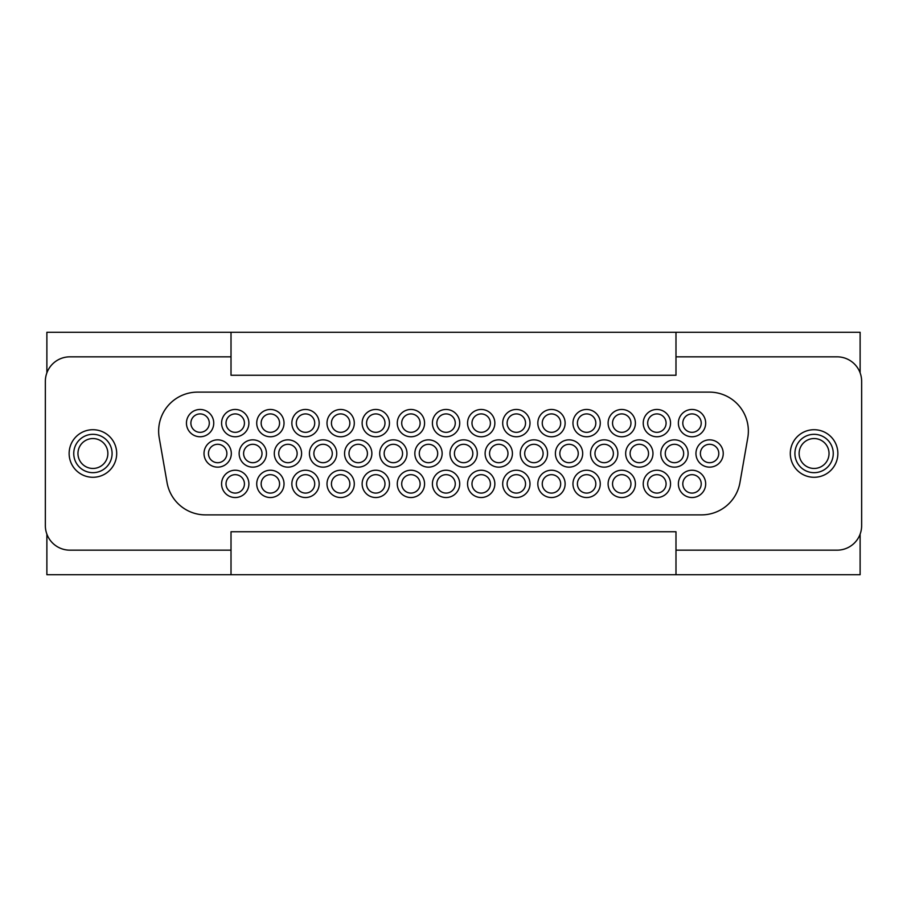 <?xml version="1.0" encoding="UTF-8"?>
<svg xmlns="http://www.w3.org/2000/svg" width="907" height="907" viewBox="0 0 907 907"><rect width="100%" height="100%" fill="white"/><g stroke="black" fill="none" stroke-linecap="round" stroke-linejoin="round"><path stroke-width="1.36" d="M860.119 372.845L860.119 332.279L46.881 332.279L46.881 372.845M709.387 392.119L197.613 392.119A38.978 38.978 0 0 0 159.224 437.82L167.058 482.626A38.978 38.978 0 0 0 205.447 514.881L701.553 514.881A38.978 38.978 0 0 0 739.942 482.626L747.776 437.82A38.978 38.978 0 0 0 709.387 392.119M284.027 483.885A13.662 13.662 0 0 0 263.54 472.059A13.662 13.662 0 0 0 263.54 495.71A13.662 13.662 0 0 0 284.027 483.885M319.162 483.885A13.662 13.662 0 0 0 298.675 472.059A13.662 13.662 0 0 0 298.675 495.71A13.662 13.662 0 0 0 319.162 483.885M354.297 483.885A13.662 13.662 0 0 0 333.821 472.059A13.662 13.662 0 0 0 333.821 495.71A13.662 13.662 0 0 0 354.297 483.885M389.443 483.885A13.662 13.662 0 0 0 368.956 472.059A13.662 13.662 0 0 0 368.956 495.71A13.662 13.662 0 0 0 389.443 483.885M424.578 483.885A13.662 13.662 0 0 0 404.091 472.059A13.662 13.662 0 0 0 404.091 495.71A13.662 13.662 0 0 0 424.578 483.885M459.713 483.885A13.662 13.662 0 0 0 439.226 472.059A13.662 13.662 0 0 0 439.226 495.71A13.662 13.662 0 0 0 459.713 483.885M494.848 483.885A13.662 13.662 0 0 0 474.372 472.059A13.662 13.662 0 0 0 474.372 495.71A13.662 13.662 0 0 0 494.848 483.885M529.994 483.885A13.662 13.662 0 0 0 509.507 472.059A13.662 13.662 0 0 0 509.507 495.71A13.662 13.662 0 0 0 529.994 483.885M565.129 483.885A13.662 13.662 0 0 0 544.642 472.059A13.662 13.662 0 0 0 544.642 495.71A13.662 13.662 0 0 0 565.129 483.885M600.264 483.885A13.662 13.662 0 0 0 579.777 472.059A13.662 13.662 0 0 0 579.777 495.71A13.662 13.662 0 0 0 600.264 483.885M635.399 483.885A13.662 13.662 0 0 0 614.923 472.059A13.662 13.662 0 0 0 614.923 495.71A13.662 13.662 0 0 0 635.399 483.885M670.545 483.885A13.662 13.662 0 0 0 650.058 472.059A13.662 13.662 0 0 0 650.058 495.71A13.662 13.662 0 0 0 670.545 483.885M705.68 483.885A13.662 13.662 0 0 0 685.193 472.059A13.662 13.662 0 0 0 685.193 495.71A13.662 13.662 0 0 0 705.68 483.885M248.892 483.885A13.662 13.662 0 0 0 228.405 472.059A13.662 13.662 0 0 0 228.405 495.71A13.662 13.662 0 0 0 248.892 483.885M266.454 453.5A13.662 13.662 0 0 0 245.967 441.675A13.662 13.662 0 0 0 245.967 465.325A13.662 13.662 0 0 0 266.454 453.5M301.6 453.5A13.662 13.662 0 0 0 281.113 441.675A13.662 13.662 0 0 0 281.113 465.325A13.662 13.662 0 0 0 301.6 453.5M336.735 453.5A13.662 13.662 0 0 0 316.248 441.675A13.662 13.662 0 0 0 316.248 465.325A13.662 13.662 0 0 0 336.735 453.5M371.87 453.5A13.662 13.662 0 0 0 351.383 441.675A13.662 13.662 0 0 0 351.383 465.325A13.662 13.662 0 0 0 371.87 453.5M407.005 453.5A13.662 13.662 0 0 0 386.518 441.675A13.662 13.662 0 0 0 386.518 465.325A13.662 13.662 0 0 0 407.005 453.5M442.14 453.5A13.662 13.662 0 0 0 421.664 441.675A13.662 13.662 0 0 0 421.664 465.325A13.662 13.662 0 0 0 442.14 453.5M477.286 453.5A13.662 13.662 0 0 0 456.799 441.675A13.662 13.662 0 0 0 456.799 465.325A13.662 13.662 0 0 0 477.286 453.5M512.421 453.5A13.662 13.662 0 0 0 491.934 441.675A13.662 13.662 0 0 0 491.934 465.325A13.662 13.662 0 0 0 512.421 453.5M547.556 453.5A13.662 13.662 0 0 0 527.069 441.675A13.662 13.662 0 0 0 527.069 465.325A13.662 13.662 0 0 0 547.556 453.5M582.691 453.5A13.662 13.662 0 0 0 562.215 441.675A13.662 13.662 0 0 0 562.215 465.325A13.662 13.662 0 0 0 582.691 453.5M617.837 453.5A13.662 13.662 0 0 0 597.35 441.675A13.662 13.662 0 0 0 597.35 465.325A13.662 13.662 0 0 0 617.837 453.5M652.972 453.5A13.662 13.662 0 0 0 632.485 441.675A13.662 13.662 0 0 0 632.485 465.325A13.662 13.662 0 0 0 652.972 453.5M688.107 453.5A13.662 13.662 0 0 0 667.62 441.675A13.662 13.662 0 0 0 667.62 465.325A13.662 13.662 0 0 0 688.107 453.5M723.242 453.5A13.662 13.662 0 0 0 702.766 441.675A13.662 13.662 0 0 0 702.766 465.325A13.662 13.662 0 0 0 723.242 453.5M231.319 453.5A13.662 13.662 0 0 0 210.832 441.675A13.662 13.662 0 0 0 210.832 465.325A13.662 13.662 0 0 0 231.319 453.5M248.892 423.115A13.662 13.662 0 0 0 228.405 411.29A13.662 13.662 0 0 0 228.405 434.941A13.662 13.662 0 0 0 248.892 423.115M284.027 423.115A13.662 13.662 0 0 0 263.54 411.29A13.662 13.662 0 0 0 263.54 434.941A13.662 13.662 0 0 0 284.027 423.115M319.162 423.115A13.662 13.662 0 0 0 298.675 411.29A13.662 13.662 0 0 0 298.675 434.941A13.662 13.662 0 0 0 319.162 423.115M354.297 423.115A13.662 13.662 0 0 0 333.821 411.29A13.662 13.662 0 0 0 333.821 434.941A13.662 13.662 0 0 0 354.297 423.115M389.443 423.115A13.662 13.662 0 0 0 368.956 411.29A13.662 13.662 0 0 0 368.956 434.941A13.662 13.662 0 0 0 389.443 423.115M424.578 423.115A13.662 13.662 0 0 0 404.091 411.29A13.662 13.662 0 0 0 404.091 434.941A13.662 13.662 0 0 0 424.578 423.115M459.713 423.115A13.662 13.662 0 0 0 439.226 411.29A13.662 13.662 0 0 0 439.226 434.941A13.662 13.662 0 0 0 459.713 423.115M494.848 423.115A13.662 13.662 0 0 0 474.372 411.29A13.662 13.662 0 0 0 474.372 434.941A13.662 13.662 0 0 0 494.848 423.115M529.994 423.115A13.662 13.662 0 0 0 509.507 411.29A13.662 13.662 0 0 0 509.507 434.941A13.662 13.662 0 0 0 529.994 423.115M565.129 423.115A13.662 13.662 0 0 0 544.642 411.29A13.662 13.662 0 0 0 544.642 434.941A13.662 13.662 0 0 0 565.129 423.115M600.264 423.115A13.662 13.662 0 0 0 579.777 411.29A13.662 13.662 0 0 0 579.777 434.941A13.662 13.662 0 0 0 600.264 423.115M635.399 423.115A13.662 13.662 0 0 0 614.923 411.29A13.662 13.662 0 0 0 614.923 434.941A13.662 13.662 0 0 0 635.399 423.115M670.545 423.115A13.662 13.662 0 0 0 650.058 411.29A13.662 13.662 0 0 0 650.058 434.941A13.662 13.662 0 0 0 670.545 423.115M705.68 423.115A13.662 13.662 0 0 0 685.193 411.29A13.662 13.662 0 0 0 685.193 434.941A13.662 13.662 0 0 0 705.68 423.115M213.746 423.115A13.662 13.662 0 0 0 193.27 411.29A13.662 13.662 0 0 0 193.27 434.941A13.662 13.662 0 0 0 213.746 423.115M231.013 356.836L69.896 356.836A24.546 24.546 0 0 0 45.35 381.382L45.35 525.618A24.546 24.546 0 0 0 69.896 550.164L231.013 550.164M675.987 550.164L837.104 550.164A24.546 24.546 0 0 0 861.65 525.618L861.65 381.382A24.546 24.546 0 0 0 837.104 356.836L675.987 356.836M116.697 453.5A23.786 23.786 0 0 0 81.029 432.9A23.786 23.786 0 0 0 81.029 474.1A23.786 23.786 0 0 0 116.697 453.5M837.864 453.5A23.786 23.786 0 0 0 802.196 432.9A23.786 23.786 0 0 0 802.196 474.1A23.786 23.786 0 0 0 837.864 453.5M46.881 534.155L46.881 574.721L231.013 574.721L231.013 531.751L675.987 531.751L675.987 574.721L860.119 574.721L860.119 534.155M675.987 574.721L231.013 574.721M231.013 332.279L231.013 375.249L675.987 375.249L675.987 332.279M829.032 453.5A14.943 14.943 0 0 0 806.606 440.553A14.943 14.943 0 0 0 806.606 466.447A14.943 14.943 0 0 0 829.032 453.5M833.261 453.5A19.183 19.183 0 0 0 804.498 436.891A19.183 19.183 0 0 0 804.498 470.109A19.183 19.183 0 0 0 833.261 453.5M107.865 453.5A14.943 14.943 0 0 0 85.439 440.553A14.943 14.943 0 0 0 85.439 466.447A14.943 14.943 0 0 0 107.865 453.5M112.094 453.5A19.183 19.183 0 0 0 83.331 436.891A19.183 19.183 0 0 0 83.331 470.109A19.183 19.183 0 0 0 112.094 453.5M209.302 423.115A9.206 9.206 0 0 0 195.493 415.145A9.206 9.206 0 0 0 195.493 431.097A9.206 9.206 0 0 0 209.302 423.115M701.224 423.115A9.206 9.206 0 0 0 687.415 415.145A9.206 9.206 0 0 0 687.415 431.097A9.206 9.206 0 0 0 701.224 423.115M666.089 423.115A9.206 9.206 0 0 0 652.28 415.145A9.206 9.206 0 0 0 652.28 431.097A9.206 9.206 0 0 0 666.089 423.115M630.955 423.115A9.206 9.206 0 0 0 617.145 415.145A9.206 9.206 0 0 0 617.145 431.097A9.206 9.206 0 0 0 630.955 423.115M595.82 423.115A9.206 9.206 0 0 0 582.011 415.145A9.206 9.206 0 0 0 582.011 431.097A9.206 9.206 0 0 0 595.82 423.115M560.673 423.115A9.206 9.206 0 0 0 546.864 415.145A9.206 9.206 0 0 0 546.864 431.097A9.206 9.206 0 0 0 560.673 423.115M525.538 423.115A9.206 9.206 0 0 0 511.729 415.145A9.206 9.206 0 0 0 511.729 431.097A9.206 9.206 0 0 0 525.538 423.115M490.404 423.115A9.206 9.206 0 0 0 476.594 415.145A9.206 9.206 0 0 0 476.594 431.097A9.206 9.206 0 0 0 490.404 423.115M455.269 423.115A9.206 9.206 0 0 0 441.46 415.145A9.206 9.206 0 0 0 441.46 431.097A9.206 9.206 0 0 0 455.269 423.115M420.122 423.115A9.206 9.206 0 0 0 406.313 415.145A9.206 9.206 0 0 0 406.313 431.097A9.206 9.206 0 0 0 420.122 423.115M384.987 423.115A9.206 9.206 0 0 0 371.178 415.145A9.206 9.206 0 0 0 371.178 431.097A9.206 9.206 0 0 0 384.987 423.115M349.853 423.115A9.206 9.206 0 0 0 336.043 415.145A9.206 9.206 0 0 0 336.043 431.097A9.206 9.206 0 0 0 349.853 423.115M314.718 423.115A9.206 9.206 0 0 0 300.909 415.145A9.206 9.206 0 0 0 300.909 431.097A9.206 9.206 0 0 0 314.718 423.115M279.571 423.115A9.206 9.206 0 0 0 265.762 415.145A9.206 9.206 0 0 0 265.762 431.097A9.206 9.206 0 0 0 279.571 423.115M244.436 423.115A9.206 9.206 0 0 0 230.627 415.145A9.206 9.206 0 0 0 230.627 431.097A9.206 9.206 0 0 0 244.436 423.115M226.875 453.5A9.206 9.206 0 0 0 213.054 445.53A9.206 9.206 0 0 0 213.054 461.47A9.206 9.206 0 0 0 226.875 453.5M718.798 453.5A9.206 9.206 0 0 0 704.988 445.53A9.206 9.206 0 0 0 704.988 461.47A9.206 9.206 0 0 0 718.798 453.5M683.663 453.5A9.206 9.206 0 0 0 669.854 445.53A9.206 9.206 0 0 0 669.854 461.47A9.206 9.206 0 0 0 683.663 453.5M648.528 453.5A9.206 9.206 0 0 0 634.707 445.53A9.206 9.206 0 0 0 634.707 461.47A9.206 9.206 0 0 0 648.528 453.5M613.381 453.5A9.206 9.206 0 0 0 599.572 445.53A9.206 9.206 0 0 0 599.572 461.47A9.206 9.206 0 0 0 613.381 453.5M578.247 453.5A9.206 9.206 0 0 0 564.437 445.53A9.206 9.206 0 0 0 564.437 461.47A9.206 9.206 0 0 0 578.247 453.5M543.112 453.5A9.206 9.206 0 0 0 529.303 445.53A9.206 9.206 0 0 0 529.303 461.47A9.206 9.206 0 0 0 543.112 453.5M507.977 453.5A9.206 9.206 0 0 0 494.156 445.53A9.206 9.206 0 0 0 494.156 461.47A9.206 9.206 0 0 0 507.977 453.5M472.83 453.5A9.206 9.206 0 0 0 459.021 445.53A9.206 9.206 0 0 0 459.021 461.47A9.206 9.206 0 0 0 472.83 453.5M437.696 453.5A9.206 9.206 0 0 0 423.886 445.53A9.206 9.206 0 0 0 423.886 461.47A9.206 9.206 0 0 0 437.696 453.5M402.561 453.5A9.206 9.206 0 0 0 388.752 445.53A9.206 9.206 0 0 0 388.752 461.47A9.206 9.206 0 0 0 402.561 453.5M367.426 453.5A9.206 9.206 0 0 0 353.605 445.53A9.206 9.206 0 0 0 353.605 461.47A9.206 9.206 0 0 0 367.426 453.5M332.279 453.5A9.206 9.206 0 0 0 318.47 445.53A9.206 9.206 0 0 0 318.47 461.47A9.206 9.206 0 0 0 332.279 453.5M297.145 453.5A9.206 9.206 0 0 0 283.335 445.53A9.206 9.206 0 0 0 283.335 461.47A9.206 9.206 0 0 0 297.145 453.5M262.01 453.5A9.206 9.206 0 0 0 248.201 445.53A9.206 9.206 0 0 0 248.201 461.47A9.206 9.206 0 0 0 262.01 453.5M244.436 483.885A9.206 9.206 0 0 0 230.627 475.903A9.206 9.206 0 0 0 230.627 491.855A9.206 9.206 0 0 0 244.436 483.885M701.224 483.885A9.206 9.206 0 0 0 687.415 475.903A9.206 9.206 0 0 0 687.415 491.855A9.206 9.206 0 0 0 701.224 483.885M666.089 483.885A9.206 9.206 0 0 0 652.28 475.903A9.206 9.206 0 0 0 652.28 491.855A9.206 9.206 0 0 0 666.089 483.885M630.955 483.885A9.206 9.206 0 0 0 617.145 475.903A9.206 9.206 0 0 0 617.145 491.855A9.206 9.206 0 0 0 630.955 483.885M595.82 483.885A9.206 9.206 0 0 0 582.011 475.903A9.206 9.206 0 0 0 582.011 491.855A9.206 9.206 0 0 0 595.82 483.885M560.673 483.885A9.206 9.206 0 0 0 546.864 475.903A9.206 9.206 0 0 0 546.864 491.855A9.206 9.206 0 0 0 560.673 483.885M525.538 483.885A9.206 9.206 0 0 0 511.729 475.903A9.206 9.206 0 0 0 511.729 491.855A9.206 9.206 0 0 0 525.538 483.885M490.404 483.885A9.206 9.206 0 0 0 476.594 475.903A9.206 9.206 0 0 0 476.594 491.855A9.206 9.206 0 0 0 490.404 483.885M455.269 483.885A9.206 9.206 0 0 0 441.46 475.903A9.206 9.206 0 0 0 441.46 491.855A9.206 9.206 0 0 0 455.269 483.885M420.122 483.885A9.206 9.206 0 0 0 406.313 475.903A9.206 9.206 0 0 0 406.313 491.855A9.206 9.206 0 0 0 420.122 483.885M384.987 483.885A9.206 9.206 0 0 0 371.178 475.903A9.206 9.206 0 0 0 371.178 491.855A9.206 9.206 0 0 0 384.987 483.885M349.853 483.885A9.206 9.206 0 0 0 336.043 475.903A9.206 9.206 0 0 0 336.043 491.855A9.206 9.206 0 0 0 349.853 483.885M314.718 483.885A9.206 9.206 0 0 0 300.909 475.903A9.206 9.206 0 0 0 300.909 491.855A9.206 9.206 0 0 0 314.718 483.885M279.571 483.885A9.206 9.206 0 0 0 265.762 475.903A9.206 9.206 0 0 0 265.762 491.855A9.206 9.206 0 0 0 279.571 483.885"/></g></svg>
